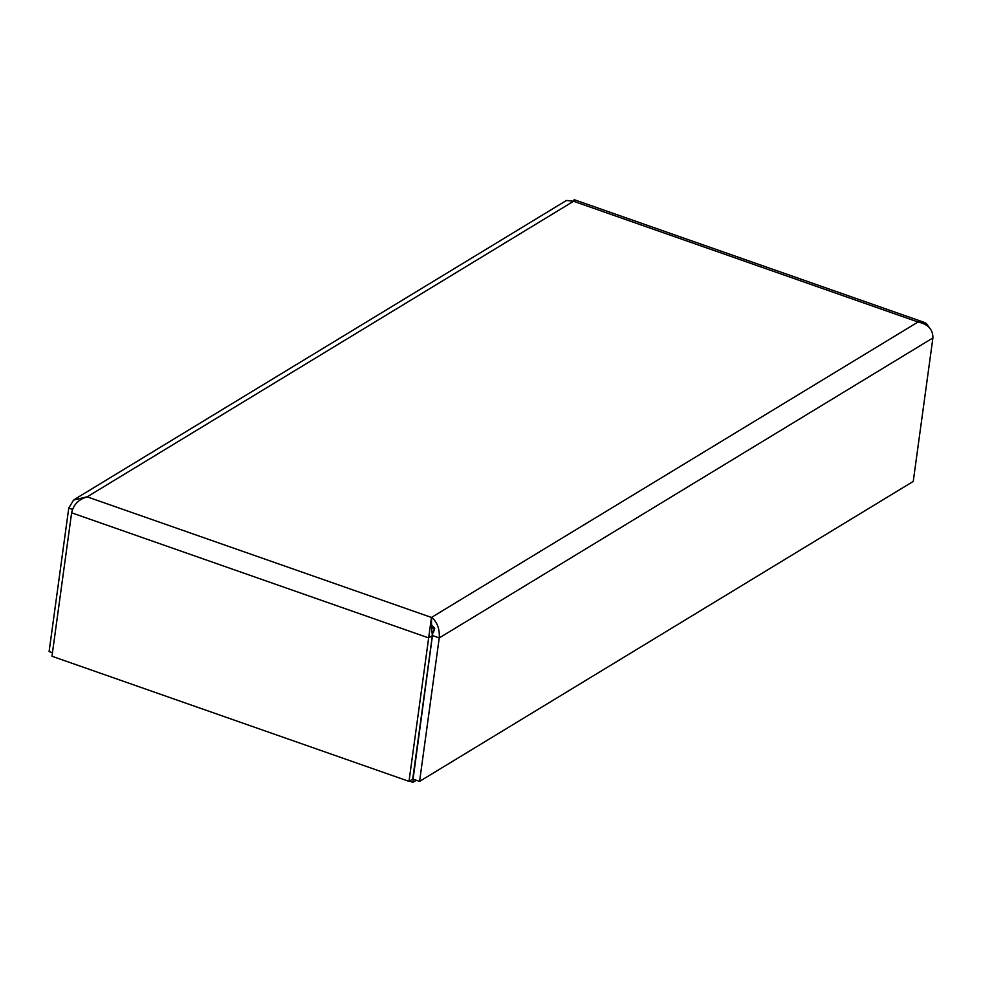 <?xml version="1.0" encoding="UTF-8"?>
<svg xmlns="http://www.w3.org/2000/svg" width="982" height="982" viewBox="0 0 982 982"><rect width="100%" height="100%" fill="white"/><g stroke="black" fill="none" stroke-linecap="round" stroke-linejoin="round"><path stroke-width="1.47" d="M413.373 779.205L412.943 782.323L409.445 781.095M416.356 780.248L412.943 782.323M430.889 624.282L434.756 628.161L432.878 632.42L413.078 779.107L419.584 781.39L439.236 637.932C439.813 629.229 437.346 622.404 431.822 617.445L431.184 622.171M433.492 632.347L434.756 628.161M87.312 496.904L431.466 617.445L409.003 781.365L412.722 779.107L432.375 635.649L431.552 627.756L434.007 628.615M431.466 617.445L918.047 321.998L573.562 201.273L87.337 496.732L73.564 500.071L68.752 508.099L49.1 651.557L52.463 652.735M75.013 499.089L566.479 200.451L573.562 201.273L574.151 199.714L573.93 201.261M918.047 321.998C928.088 324.207 933.035 329.535 932.9 337.955L913.248 481.413L419.584 781.39M409.003 781.365L51.972 656.246L71.625 512.8C73.589 504.367 78.867 499.065 87.435 496.892M929.586 327.914L926.235 323.422L923.964 322.28L917.949 321.838M431.552 627.756L431.466 617.469M72.496 509.413L68.752 508.099M932.9 337.955L439.236 637.932L432.731 635.649M432.375 635.649L428.655 637.907L71.625 512.8M923.964 322.268L574.163 199.677"/></g></svg>
